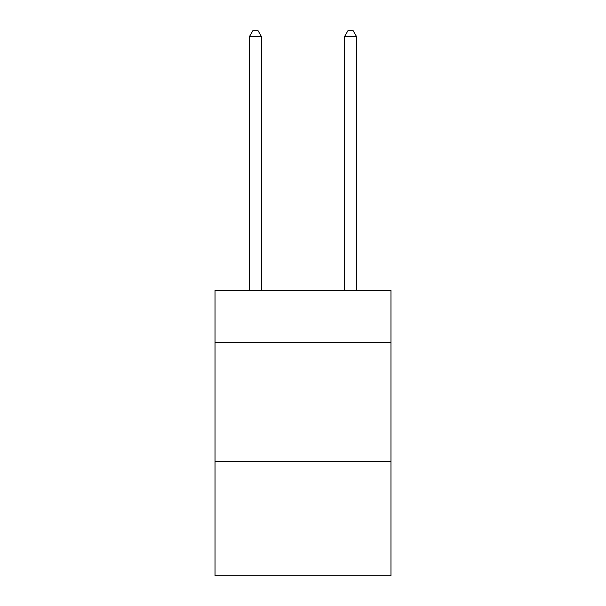 <?xml version="1.0" encoding="UTF-8"?>
<svg xmlns="http://www.w3.org/2000/svg" width="606" height="606" viewBox="0 0 606 606"><rect width="100%" height="100%" fill="white"/><g stroke="black" fill="none" stroke-linecap="round" stroke-linejoin="round"><path stroke-width="0.91" d="M390.968 342.701L390.968 290.403L215.032 290.403L215.032 342.701L390.968 342.701L390.968 575.7L215.032 575.7L215.032 342.701M390.968 461.583L215.032 461.583M261.391 290.403L261.391 36.481L249.505 36.481L249.505 290.403M249.505 36.481L253.073 30.3L257.83 30.3L261.391 36.481M356.495 290.403L356.495 36.481L344.609 36.481L344.609 290.403M344.609 36.481L348.17 30.3L352.927 30.3L356.495 36.481"/></g></svg>
